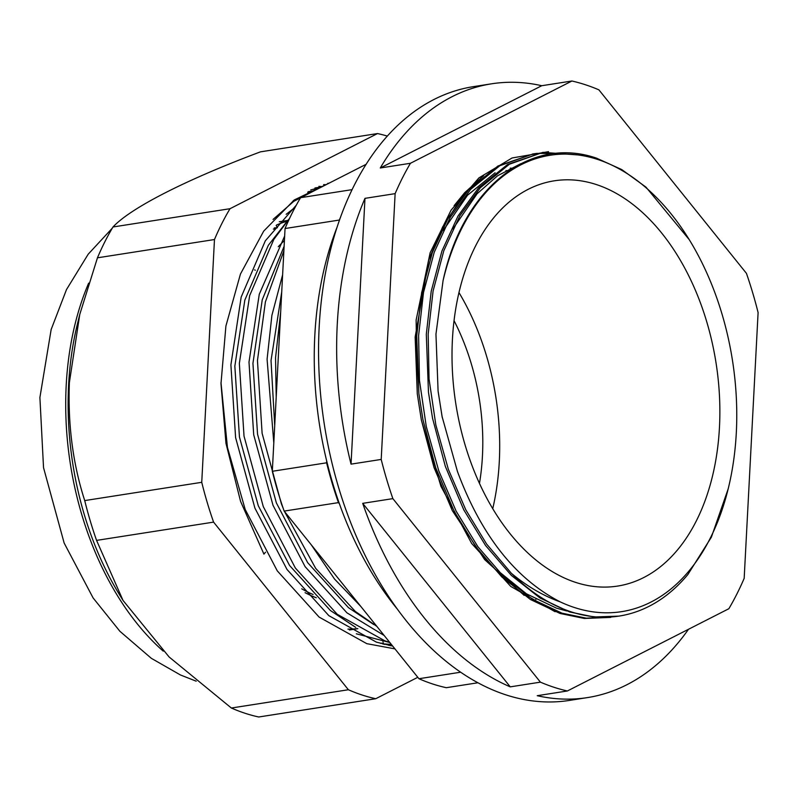 <?xml version="1.0" encoding="UTF-8"?>
<svg xmlns="http://www.w3.org/2000/svg" width="798" height="798" viewBox="0 0 798 798"><rect width="100%" height="100%" fill="white"/><g stroke="black" fill="none" stroke-linecap="round" stroke-linejoin="round"><path stroke-width="1.2" d="M508.346 171.161A230.971 148.338 81.1 0 0 505.962 170.523M512.396 168.478A230.971 148.338 81.1 0 0 510.58 168.079M337.275 226.682A286.721 184.138 81.1 0 0 396.915 608.575M483.638 175.72L464.715 192.657L454.112 205.655M460.486 199.49L442.651 226.901L428.716 260.088L415.15 337.045L417.284 393.923M421.354 419.997L434.022 467.568L452.336 510.65L484.655 559.607L524.176 595.378M553.862 687.238A310.621 199.49 81.1 0 0 567.378 690.978L728.863 608.714A310.621 199.49 81.1 0 0 744.175 578.341L758.1 312.567A310.621 199.49 81.1 0 0 746.439 273.355L598.889 89.845A310.621 199.49 81.1 0 0 585.443 84.758A310.621 199.49 81.1 0 0 571.917 81.007L410.441 163.281A310.621 199.49 81.1 0 0 395.13 193.645L381.205 459.429A310.621 199.49 81.1 0 0 392.865 498.63L540.416 682.15A310.621 199.49 81.1 0 0 553.862 687.238M571.917 81.007L541.762 85.715A310.621 199.49 81.1 0 0 491.568 83.81L473.463 86.633A310.621 199.49 81.1 0 0 319.21 375.569A310.621 199.49 81.1 0 0 505.613 694.769A310.621 199.49 81.1 0 0 569.323 700.435L587.418 697.602A310.621 199.49 81.1 0 0 688.494 629.283M567.378 690.978L537.224 695.696A310.621 199.49 81.1 0 0 587.418 697.602M548.525 151.66L512.057 157.984L478.91 177.894L451.079 210.153L430.122 252.816L416.127 320.048L417.274 393.813L421.384 420.167L440.895 486.221L471.678 543.488L510.77 586.43L555.089 611.727M392.865 498.63L362.701 503.348A310.621 199.49 81.1 0 0 510.251 686.859L540.416 682.15M395.13 193.645L364.975 198.353A310.621 199.49 81.1 0 0 351.04 464.137L381.205 459.429M491.568 83.81A310.621 199.49 81.1 0 0 380.277 167.989L410.441 163.281M541.762 85.715L380.277 167.989M362.701 503.348L510.251 686.859M364.975 198.353L351.04 464.137M79.76 314.462L77.466 323.798A251.679 161.635 81.1 0 0 68.608 384.975A251.679 161.635 81.1 0 0 119.86 595.298L123.042 600.465L96.568 540.396A287.519 184.657 81.1 0 1 84.728 500.585C72.917 464.077 67.8 424.745 69.376 382.591L79.76 314.462L97.456 257.814A287.519 184.657 81.1 0 1 112.997 226.981C130.792 207.889 185.405 179.979 260.497 151.839L377.514 133.555L230.014 208.707A287.519 184.657 81.1 0 0 214.472 239.54L97.456 257.814M307.689 192.258L310.113 192.158M302.472 195.979L293.285 200.677M390.531 644.325L388.476 645.303M384.496 644.415L385.464 643.906M535.887 599.358A287.519 184.657 81.1 0 0 536.136 598.799M214.472 239.54L201.744 482.311A287.519 184.657 81.1 0 0 213.585 522.121L348.367 689.741L231.35 708.016A287.519 184.657 81.1 0 0 258.732 716.993L375.748 698.719L417.793 677.303M348.367 689.741A287.519 184.657 81.1 0 0 375.748 698.719M213.585 522.121L96.568 540.396M201.744 482.311L84.728 500.585M230.014 208.707L112.997 226.981M231.35 708.016L169.116 656.983L123.042 600.455M387.359 136.089A287.519 184.657 81.1 0 0 377.514 133.555M265.534 552.176L263.929 554.131L240.567 501.363L225.964 443.319L220.986 383.688L225.904 326.033L240.447 274.043L263.699 231.121L294.223 199.979L329.943 182.722M323.639 184.617L326.093 184.687M327.798 183.321L328.826 183.291M318.911 186.333L322.312 186.612M316.277 597.762A181.196 116.368 -98.9 0 1 305.055 592.665M357.723 628.595A207.081 132.987 -98.9 0 1 347.928 629.113A207.081 132.987 -98.9 0 0 357.723 628.595M276.587 224.986A207.081 132.987 -98.9 0 1 286.871 221.285A207.081 132.987 -98.9 0 0 276.587 224.986M254.612 269.874A181.196 116.368 -98.9 0 1 255.31 270.243M313.085 594.5A179.201 115.092 -98.9 0 1 301.734 588.814M394.94 648.884L366.801 643.667L319.1 617.083L277.265 570.849L245.195 509.463L227.43 447.369L220.986 382.581M392.696 646.081L376.447 642.161L328.866 615.667L287.011 569.473L254.911 508.117L235.6 437.623L230.901 364.895L241.176 297.075L265.325 240.816L296.307 205.156M389.604 642.24L384.895 640.844L337.195 614.26L295.36 568.016L263.29 506.63L244.018 436.117L239.35 363.399L249.664 295.599L273.844 239.38L289.624 218.283M314.941 187.979L316.367 187.749M310.731 189.944L321.414 187.071M273.056 219.43L293.734 201.385L316.606 189.525M384.207 635.527L346.96 612.844L305.105 566.65L273.006 505.294L253.704 434.79L248.996 362.073L259.27 294.253L284.647 236.058M376.826 626.35L355.29 611.428L315.699 568.405L284.487 511.508M283.3 508.615L281.385 503.807L262.113 433.294L257.455 360.576L265.395 301.893L283.879 250.801M360.866 606.5L334.492 578.999L311.24 544.775M273.804 442.94L267.091 359.24L271.889 315.38L282.622 274.771M276.208 397.115L275.549 357.753L280.647 312.347M443.06 280.657L435.957 334.172L438.082 390.98L442.072 416.526L457.454 471.508C481.184 535.368 515.488 578.849 560.356 601.941A230.971 148.338 81.1 0 0 574.201 607.448A230.971 148.338 81.1 0 0 728.185 488.855A230.971 148.338 81.1 0 0 689.273 239.699A230.971 148.338 81.1 0 0 597.672 159.45A230.971 148.338 81.1 0 0 443.06 280.657C462.81 187.989 530.052 134.972 596.655 158.213L621.732 169.565L645.981 187.141L689.273 239.699M728.185 488.855L711.387 537.164L687.856 574.55A234.951 150.892 -98.9 0 1 687.846 574.55A234.951 150.892 -98.9 0 1 619.178 616.066A234.951 150.892 -98.9 0 1 570.979 611.787A234.951 150.892 -98.9 0 1 511.378 573.313L486.62 544.056L465.733 509.703L448.376 469.394L435.858 425.005L429.045 379.01L428.177 334.083L433.085 291.051L443.798 250.791L459.867 215.769L480.226 187.829L509.403 164.228L542.979 152.358L587.178 155.61M618.789 616.126L593.971 616.974L569.662 611.966L540.037 598.011L511.438 575.498L485.563 545.493L463.818 509.922L445.334 466.371L432.546 418.292L428.466 392.217L426.302 334.292L431.209 291.26L441.932 251.021L458.022 216.009L478.391 188.079L507.538 164.508L542.979 152.358M614.53 616.714L586.281 618.171L562.021 613.183L532.406 599.248L503.797 576.755L477.912 546.76L456.157 511.199L438.8 470.89L426.272 426.501L419.469 380.506L418.601 335.579L423.499 292.547L434.222 252.288L450.291 217.265L470.65 189.326L499.827 165.725L533.403 153.854L537.263 153.336M610.699 617.393L584.395 618.47L560.076 613.462L530.461 599.507L501.862 576.994L475.987 546.989L454.232 511.418L435.758 467.867L422.96 419.788L418.89 393.713L416.726 335.788L421.633 292.756L432.356 252.517L448.446 217.505L468.805 189.575L497.962 166.004L533.403 153.854M532.456 154.004L536.326 153.525M537.273 153.425L555.657 153.455M384.566 644.106A226.592 145.525 -98.9 0 1 383.828 644.255M383.589 642.919L380.566 643.397M596.365 184.557A205.086 131.71 81.1 0 0 554.291 180.817A205.086 131.71 81.1 0 0 452.446 371.589A205.086 131.71 81.1 0 0 575.518 582.35A205.086 131.71 81.1 0 0 617.582 586.081A205.086 131.71 81.1 0 0 719.437 395.309A205.086 131.71 81.1 0 0 596.365 184.557M284.417 240.527A205.086 131.71 81.1 0 0 278.263 246.762M492.735 508.715A205.086 131.71 81.1 0 0 458.98 292.577M477.892 682.769L446.321 687.696A287.519 184.657 -98.9 0 1 418.94 678.729L284.158 511.099A287.519 184.657 -98.9 0 1 272.317 471.289L285.046 228.527A287.519 184.657 -98.9 0 1 300.587 197.685L366.182 164.268M340.537 217.236A287.519 184.657 81.1 0 0 339.33 220.049L285.046 228.527M339.439 503.857L338.452 502.62A287.519 184.657 81.1 0 1 326.611 462.81L326.701 461.025M339.3 220.717L339.33 220.049M352.137 189.635L300.587 197.685M326.611 462.81L272.317 471.289M460.626 672.215L418.94 678.729M338.452 502.62L284.158 511.099M511.378 573.313C527.049 586.331 543.378 595.877 560.356 601.941M442.301 417.723L438.192 391.908M432.516 418.142L428.486 392.367M452.905 228.906L477.094 193.764L497.593 175.76L520.775 163.71M566.7 610.959L556.565 608.196L526.431 593.812L497.443 570.361M422.93 419.638L418.93 394.013M443.329 230.403L467.508 195.261L495.109 172.747M510.161 168.288L512.166 168.627M389.833 642.52L356.337 633.802M286.163 214.313L295.1 207.38M392.047 645.283L389.534 645.522M274.712 425.593L271.031 360.536L281.714 291.998M373.853 624.595L348.467 607.657L307.669 562.66L276.367 502.88L257.545 434.202L252.936 363.359L262.243 299.799L284.108 246.293M355.758 627.418L330.372 610.48L289.574 565.483L258.273 505.713L239.45 437.035L234.841 366.182L244.826 300.118L268.337 245.305L288.068 220.049M391.279 644.325L382.671 643.956M274.273 227.919L277.405 227.649L276.178 225.495M277.405 227.649A205.086 131.71 81.1 0 0 274.911 228.876L273.365 229.116M382.252 639.966L383.01 641.632M454.052 320.676A179.201 115.092 -98.9 0 1 479.468 483.448M88.658 283.15A251.679 161.635 81.1 0 0 66.204 385.344A251.679 161.635 81.1 0 0 163.251 651.148M196.208 681.183L180.418 674.958L151.331 658.32L119.89 631.278L93.097 597.921L64.159 543.059L43.531 467.658L39.9 397.524L51.162 329.494L66.503 289.554L88.199 254.203L112.269 228.198M308.228 191.72L312.786 191.001M349.394 629.981L357.843 628.664L349.394 629.981M279.29 221.754L287.679 220.438L279.29 221.754M316.257 187.759L321.734 186.912M619.178 616.066L618.39 616.186M392.137 645.392L390.352 645.672"/></g></svg>

